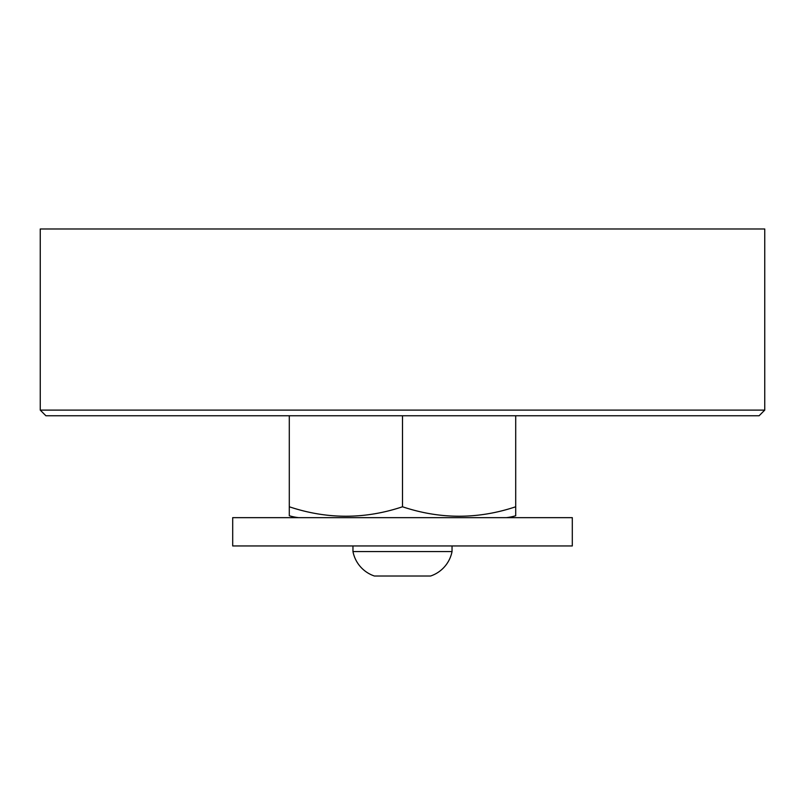 <?xml version="1.0" encoding="UTF-8"?>
<svg xmlns="http://www.w3.org/2000/svg" width="805" height="805" viewBox="0 0 805 805"><rect width="100%" height="100%" fill="white"/><g stroke="black" fill="none" stroke-linecap="round" stroke-linejoin="round"><path stroke-width="1.21" d="M352.962 545.951L352.962 551.566L452.038 551.566L452.038 545.951M452.038 551.566A32.351 32.351 0 0 1 430.584 576.018L374.416 576.018A32.351 32.351 0 0 1 352.962 551.566M572.305 517.655L572.305 545.951L232.695 545.951L232.695 517.655L572.305 517.655M764.75 228.982L764.75 410.107L40.25 410.107L40.25 228.982L764.75 228.982M764.75 410.107L759.095 415.772L45.905 415.772L40.25 410.107M515.703 515.753L515.703 506.778L515.703 515.753A53.522 53.522 0 0 1 506.254 517.655M289.297 515.753L289.297 506.778L289.297 515.753A53.522 53.522 0 0 0 298.746 517.655M289.297 415.772L289.297 506.778C327.031 519.376 364.766 519.376 402.5 506.778C440.234 519.376 477.969 519.376 515.703 506.778L515.703 415.772M402.5 415.772L402.5 506.778"/></g></svg>
